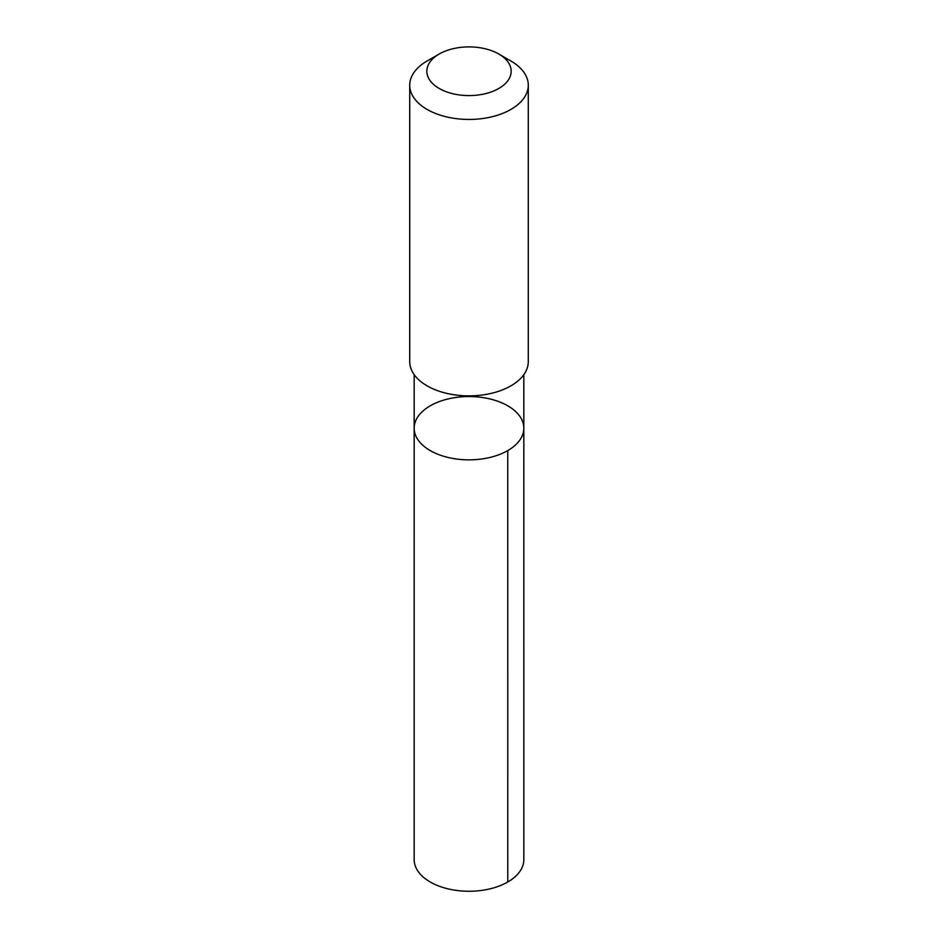 <?xml version="1.0" encoding="UTF-8"?>
<svg xmlns="http://www.w3.org/2000/svg" width="938" height="938" viewBox="0 0 938 938"><rect width="100%" height="100%" fill="white"/><g stroke="black" fill="none" stroke-linecap="round" stroke-linejoin="round"><path stroke-width="1.41" d="M463.442 396.704A54.826 31.658 180 0 1 523.826 428.197A54.826 31.658 180 0 1 469 459.855A54.826 31.658 180 0 1 414.174 428.197A54.826 31.658 180 0 1 463.442 396.704M414.162 859.607A54.838 31.658 0 0 0 474.558 891.1A54.838 31.658 0 0 0 523.838 859.607L523.826 428.197A54.826 31.658 180 0 1 469 459.855A54.826 31.658 180 0 1 414.174 428.197L414.162 859.607M439.183 54.029L427.083 61.017A59.282 34.225 0 0 0 409.718 85.217L409.718 361.646A59.282 34.225 0 0 0 475.003 395.695A59.282 34.225 0 0 0 528.282 361.646L528.282 85.217A59.282 34.225 0 0 0 510.917 61.017L498.817 54.029A42.163 24.341 0 0 0 439.183 54.029A42.163 24.341 0 0 0 430.917 81.688A42.163 24.341 0 0 0 473.268 95.465A42.163 24.341 0 0 0 508.724 79.413A42.163 24.341 0 0 0 498.817 54.029M409.718 85.217A59.282 34.225 0 0 0 475.003 119.267A59.282 34.225 0 0 0 528.282 85.217M507.763 450.58L507.775 881.99M414.174 374.661L414.174 428.197M523.826 374.661L523.826 428.197"/></g></svg>
